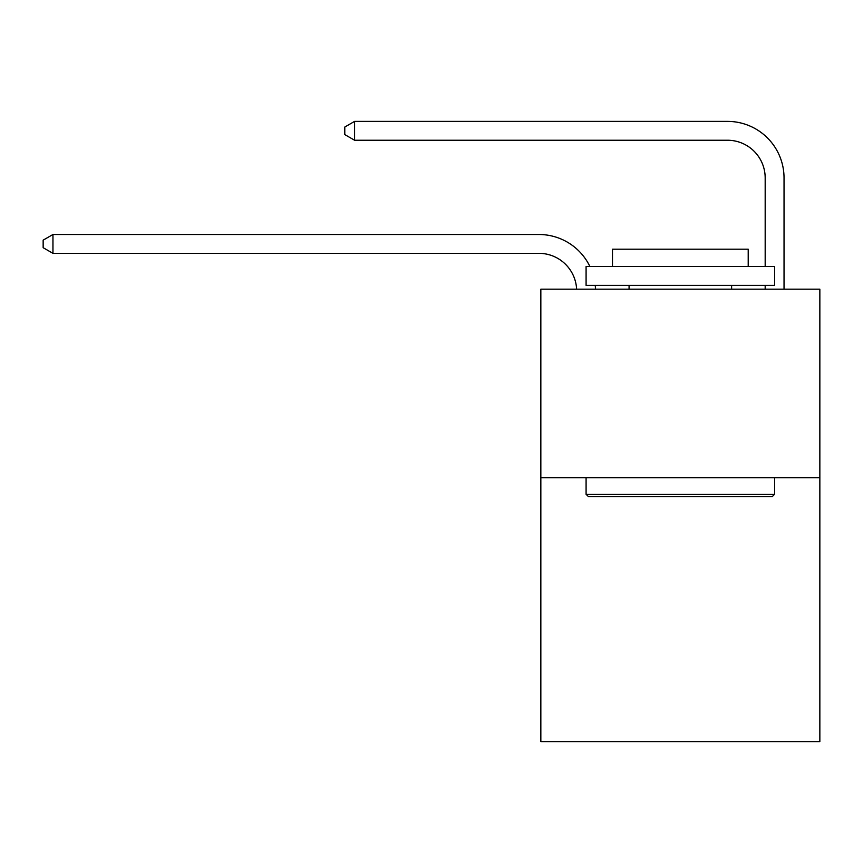 <?xml version="1.0" encoding="UTF-8"?>
<svg xmlns="http://www.w3.org/2000/svg" width="863" height="863" viewBox="0 0 863 863"><rect width="100%" height="100%" fill="white"/><g stroke="black" fill="none" stroke-linecap="round" stroke-linejoin="round"><path stroke-width="1.29" d="M819.85 477.692L819.85 741.619L540.842 741.619L540.842 289.17L819.85 289.17L819.85 477.692L540.842 477.692M576.613 289.17A37.702 37.702 0 0 0 538.954 253.344A37.702 37.702 0 0 1 576.613 289.17A37.702 37.702 0 0 0 538.954 253.344A37.702 37.702 0 0 1 576.613 289.17A37.702 37.702 0 0 0 538.954 253.344A37.702 37.702 0 0 1 576.613 289.17A37.702 37.702 0 0 0 538.954 253.344A37.702 37.702 0 0 1 576.613 289.17A37.702 37.702 0 0 0 538.954 253.344L52.956 253.344L43.15 247.692L43.15 240.151L52.956 234.499L538.954 234.499A56.559 56.559 0 0 1 589.925 266.548M765.179 266.548L765.179 177.94A37.702 37.702 0 0 0 727.477 140.238L354.585 140.238L344.779 134.585L344.779 127.044L354.585 121.381L727.477 121.381A56.559 56.559 0 0 1 784.036 177.94L784.036 289.17M52.956 234.499L538.954 234.499L52.956 234.499L538.954 234.499L52.956 234.499L538.954 234.499L52.956 234.499L538.954 234.499L52.956 234.499L52.956 253.344M765.179 177.94A37.702 37.702 0 0 0 727.477 140.238A37.702 37.702 0 0 1 765.179 177.94A37.702 37.702 0 0 0 727.477 140.238A37.702 37.702 0 0 1 765.179 177.94A37.702 37.702 0 0 0 727.477 140.238A37.702 37.702 0 0 1 765.179 177.94A37.702 37.702 0 0 0 727.477 140.238A37.702 37.702 0 0 1 765.179 177.94M354.585 121.381L727.477 121.381L354.585 121.381L727.477 121.381L354.585 121.381L727.477 121.381L354.585 121.381L727.477 121.381L354.585 121.381L354.585 140.238M588.35 496.538L586.085 494.272L774.607 494.272L772.342 496.538L588.35 496.538M774.607 266.548L774.607 285.394L586.085 285.394L586.085 266.548L774.607 266.548M612.482 266.548L612.482 249.202L748.21 249.202L748.21 266.548M774.607 477.692L774.607 494.272M586.085 477.692L586.085 494.272M731.619 285.394L731.619 289.17M629.073 285.394L629.073 289.17M595.233 285.394A56.559 56.559 0 0 1 595.481 289.17M765.179 289.17L765.179 285.394"/></g></svg>
